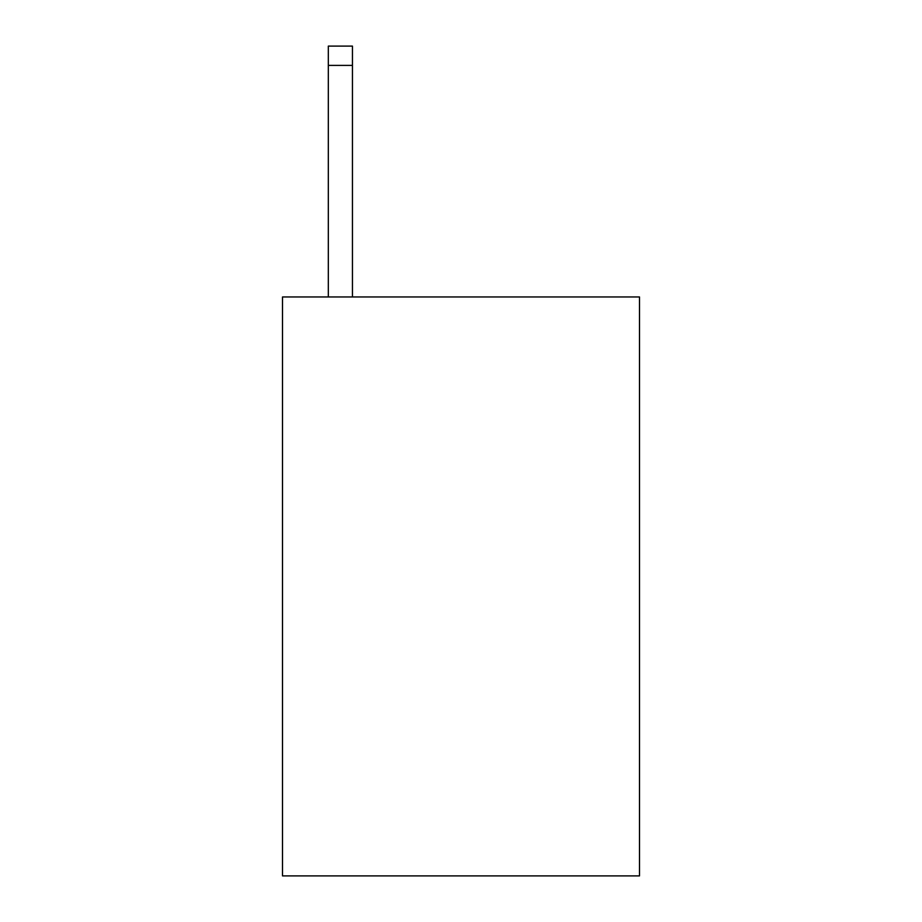 <?xml version="1.0" encoding="UTF-8"?>
<svg xmlns="http://www.w3.org/2000/svg" width="922" height="922" viewBox="0 0 922 922"><rect width="100%" height="100%" fill="white"/><g stroke="black" fill="none" stroke-linecap="round" stroke-linejoin="round"><path stroke-width="1.38" d="M639.499 296.965L639.499 875.9L282.501 875.9L282.501 296.965L639.499 296.965M352.446 296.965L352.446 65.393L328.324 65.393L328.324 46.1L352.446 46.1L352.446 65.393M328.324 296.965L328.324 65.393"/></g></svg>
